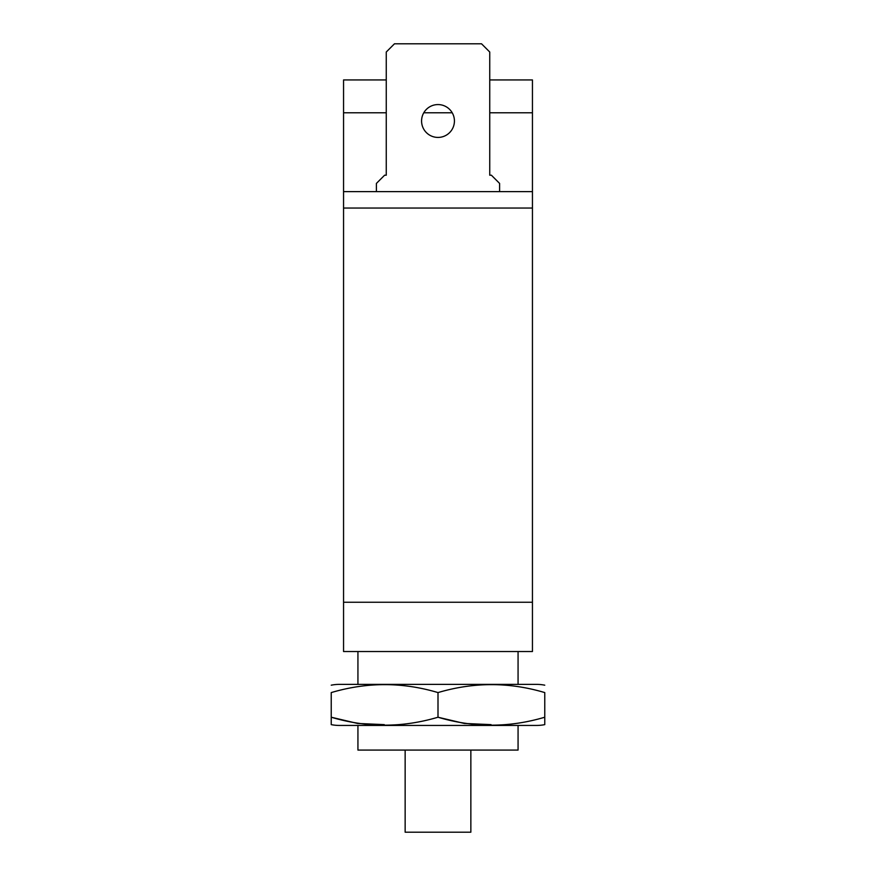 <?xml version="1.0" encoding="UTF-8"?>
<svg xmlns="http://www.w3.org/2000/svg" width="876" height="876" viewBox="0 0 876 876"><rect width="100%" height="100%" fill="white"/><g stroke="black" fill="none" stroke-linecap="round" stroke-linejoin="round"><path stroke-width="1.31" d="M518.066 750.075L357.934 750.075L357.934 725.438L518.066 725.438L518.066 750.075M470.85 750.075L470.85 832.2L405.15 832.2L405.15 750.075M331.238 724.627L331.238 717.225C366.705 727.814 402.292 727.814 438 717.225C473.467 727.814 509.055 727.814 544.762 717.225L544.762 724.627A41.062 41.062 0 0 1 536.638 725.438L339.362 725.438A41.062 41.062 0 0 1 331.238 724.627L331.238 692.587C366.945 681.999 402.533 681.999 438 692.587C473.708 681.999 509.295 681.999 544.762 692.587L544.762 724.627M544.762 685.185A41.062 41.062 0 0 0 536.638 684.375L339.362 684.375A41.062 41.062 0 0 0 331.238 685.185M438 104.572A16.425 16.425 0 0 0 421.575 120.998A16.425 16.425 0 0 0 438 137.422A16.425 16.425 0 0 0 454.425 120.998A16.425 16.425 0 0 0 438 104.572M518.066 684.375L518.066 651.525M357.934 684.375L357.934 651.525M386.261 112.785L343.556 112.785L343.556 191.625L532.444 191.625L532.444 651.525L343.556 651.525L343.556 602.25L532.444 602.25M343.556 112.785L343.556 79.935L386.261 79.935L343.556 79.935M532.444 208.05L343.556 208.05L343.556 602.25M343.556 208.05L343.556 191.625M489.739 79.935L532.444 79.935L489.739 79.935M532.444 79.935L532.444 191.625M499.594 191.625L499.594 183.412L491.381 175.2L489.739 175.2L489.739 52.012L481.526 43.8L394.474 43.8L386.261 52.012L386.261 175.2L384.619 175.2L376.406 183.412L376.406 191.625M491.042 724.627L464.357 723.456L438 717.225L438 692.587M384.279 724.627L357.594 723.456L331.238 717.225M532.444 112.785L489.739 112.785M452.224 112.785L423.776 112.785"/></g></svg>
